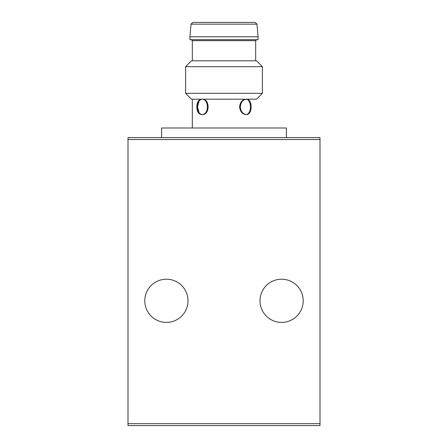 <?xml version="1.0" encoding="UTF-8"?>
<svg xmlns="http://www.w3.org/2000/svg" width="448" height="448" viewBox="0 0 448 448"><rect width="100%" height="100%" fill="white"/><g stroke="black" fill="none" stroke-linecap="round" stroke-linejoin="round"><path stroke-width="0.67" d="M240.302 106.882C240.856 111.541 242.889 114.1 246.4 114.559C252.678 115.024 252.689 98.745 246.4 99.198C242.883 99.663 240.85 102.222 240.302 106.882M245.722 114.559L246.4 114.559L245.722 114.559C242.2 114.1 240.162 111.541 239.602 106.882C240.162 102.217 242.206 99.658 245.722 99.198M246.058 99.215C250.505 99.288 251.804 108.702 248.948 112.734M196.834 106.882C196.941 111.541 198.526 114.1 201.6 114.559C209.317 115.024 209.328 98.745 201.6 99.198C198.52 99.663 196.935 102.222 196.834 106.882M192.321 127.999L192.321 99.198M201.942 99.215C199.08 99.887 197.613 102.441 197.534 106.882L199.052 112.734M201.942 114.542C199.08 113.87 197.613 111.317 197.534 106.882L199.052 101.024M202.278 99.198C210.028 98.75 210.022 115.013 202.278 114.559L202.272 114.559M246.058 114.542C250.566 114.475 251.832 104.798 248.836 100.878M161.599 137.598L161.599 127.999L286.401 127.999L286.401 137.598M127.999 423.679L127.999 137.598L320.001 137.598L320.001 425.6L127.999 425.6L127.999 423.679L320.001 423.679M166.398 322.398A21.599 21.599 0 0 0 187.998 300.798A21.599 21.599 0 0 0 166.398 279.199A21.599 21.599 0 0 0 144.799 300.798A21.599 21.599 0 0 0 166.398 322.398M281.602 322.398A21.599 21.599 0 0 0 303.201 300.798A21.599 21.599 0 0 0 281.602 279.199A21.599 21.599 0 0 0 260.002 300.798A21.599 21.599 0 0 0 281.602 322.398M185.601 93.313L191.492 99.198L256.508 99.198L262.399 93.313L262.399 66.69L185.601 66.69L185.601 93.313L262.399 93.313M185.601 66.69L191.492 60.799L256.508 60.799L262.399 66.69M192.321 60.799L192.321 40.639L255.679 40.639L256.642 39.682M191.358 39.682L192.321 40.639M189.918 39.682L258.082 39.682L258.082 36.798L189.918 36.798L189.918 39.682M191.027 24.153L256.973 24.153L255.063 22.4L192.937 22.4L191.027 24.153L189.918 36.798M255.063 22.4L251.838 22.4M127.999 139.518L320.001 139.518M255.679 60.799L255.679 40.639M256.973 24.153L258.082 36.798"/></g></svg>
